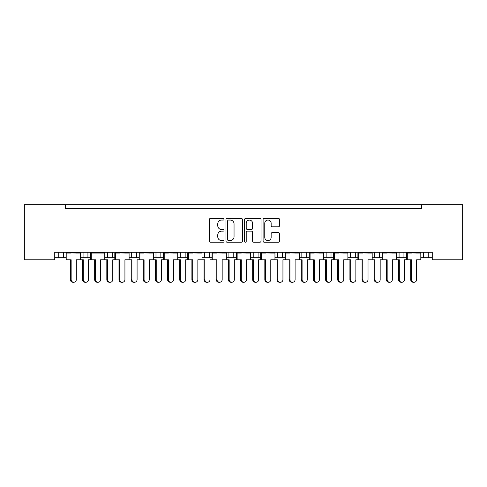 <?xml version="1.0" encoding="UTF-8"?>
<svg xmlns="http://www.w3.org/2000/svg" width="487" height="487" viewBox="0 0 487 487"><rect width="100%" height="100%" fill="white"/><g stroke="black" fill="none" stroke-linecap="round" stroke-linejoin="round"><path stroke-width="0.73" d="M271.149 223.241L271.149 225.603A1.193 1.193 0 0 0 272.343 226.796L278.369 226.796A1.193 1.193 0 0 0 279.562 225.603L279.562 219.576A1.193 1.193 0 0 0 278.369 218.383L264.289 218.383A1.193 1.193 0 0 0 263.096 219.576L263.096 241.053A1.193 1.193 0 0 0 264.289 242.246L278.369 242.246A1.193 1.193 0 0 0 279.562 241.053L279.562 233.772A1.193 1.193 0 0 0 278.369 232.579L272.343 232.579A1.193 1.193 0 0 0 271.149 233.772L271.149 237.382A3.19 3.19 0 0 1 267.96 240.572A3.19 3.19 0 0 1 264.764 237.382L264.764 223.241A3.19 3.19 0 0 1 267.96 220.051A3.19 3.19 0 0 1 271.149 223.241M252.595 223.302L252.595 223.302A3.19 3.19 0 0 0 249.405 220.112A3.19 3.19 0 0 0 246.215 223.302L246.215 228.281A1.193 1.193 0 0 0 247.408 229.474L251.402 229.474A1.193 1.193 0 0 0 252.595 228.281L252.595 223.302M234.046 223.868L234.046 236.755A3.817 3.817 0 0 1 230.229 240.572L228.494 240.572A0.834 0.834 0 0 1 227.66 239.738L227.66 220.885A0.834 0.834 0 0 1 228.5 220.051L230.229 220.051A3.817 3.817 0 0 1 234.046 223.868M224.05 219.217A0.834 0.834 0 0 0 223.216 218.383L210.542 218.383A1.193 1.193 0 0 0 209.349 219.576L209.349 241.047A1.193 1.193 0 0 0 210.542 242.24L223.216 242.24A0.834 0.834 0 0 0 224.05 241.406A0.834 0.834 0 0 0 223.216 240.572L221.579 240.572A3.817 3.817 0 0 1 217.762 236.755L217.762 234.965A3.817 3.817 0 0 1 221.579 231.148L223.216 231.148A0.834 0.834 0 0 0 224.05 230.314A0.834 0.834 0 0 0 223.216 229.474L221.579 229.474A3.817 3.817 0 0 1 217.762 225.658L217.762 223.868A3.817 3.817 0 0 1 221.579 220.051L223.216 220.051A0.834 0.834 0 0 0 224.05 219.217M432.261 252.254L54.739 252.254L54.739 259.79L24.35 259.79L24.35 204.729L462.65 204.729L462.65 259.79L432.261 259.79L432.261 252.254M65.435 204.729L65.435 208.375L421.565 208.375L421.565 204.729M242.459 219.576A1.193 1.193 0 0 0 241.266 218.383L227.185 218.383A1.193 1.193 0 0 0 225.992 219.576L225.992 241.047A1.193 1.193 0 0 0 227.185 242.24L241.26 242.24A1.193 1.193 0 0 0 242.453 241.047L242.459 219.576M245.74 218.383L259.815 218.383A1.193 1.193 0 0 1 261.008 219.576L261.008 241.053A1.193 1.193 0 0 1 259.815 242.246L253.788 242.246A1.193 1.193 0 0 1 252.595 241.053L252.595 232.342A1.193 1.193 0 0 0 251.402 231.148L247.408 231.148A1.193 1.193 0 0 0 246.215 232.342L246.215 241.406A0.834 0.834 0 0 1 245.381 242.24A0.834 0.834 0 0 1 244.541 241.406L244.547 219.576A1.193 1.193 0 0 1 245.74 218.383M396.503 257.72L403.942 257.72L403.942 252.254L403.942 257.72L406.523 257.72M420.811 257.72L423.392 257.72L423.392 252.254M428.25 252.254L428.25 257.72L432.261 257.72M379.635 252.254L379.635 257.72L382.216 257.72M347.882 257.72L355.321 257.72L355.321 252.254L355.321 257.72L357.902 257.72M372.19 257.72L374.771 257.72L374.771 252.254M323.575 257.72L331.014 257.72L331.014 252.254L331.014 257.72L333.595 257.72M326.15 257.72L326.15 252.254L326.15 257.72M299.262 257.72L306.707 257.72L306.707 252.254L306.707 257.72L309.282 257.72M301.843 257.72L301.843 252.254L301.843 257.72M274.954 257.72L282.393 257.72L282.393 252.254L282.393 257.72L284.974 257.72M258.086 252.254L258.086 257.72L260.667 257.72M233.778 252.254L233.778 257.72L236.353 257.72M250.647 257.72L253.222 257.72L253.222 252.254M233.778 257.72L228.914 257.72L228.914 252.254L228.914 257.72L226.333 257.72M202.026 257.72L209.465 257.72L209.465 252.254L209.465 257.72L212.046 257.72M185.157 252.254L185.157 257.72L187.738 257.72M153.405 257.72L160.85 257.72L160.85 252.254L160.85 257.72L163.425 257.72M177.718 257.72L180.293 257.72L180.293 252.254M155.986 257.72L155.986 252.254L155.986 257.72M129.098 257.72L136.537 257.72L136.537 252.254L136.537 257.72L139.118 257.72M104.784 257.72L112.229 257.72L112.229 252.254L112.229 257.72L114.81 257.72M80.477 257.72L87.922 257.72L87.922 252.254L87.922 257.72L90.497 257.72M83.058 257.72L83.058 252.254L83.058 257.72M54.739 257.72L63.608 257.72L63.608 252.254L63.608 257.72L66.189 257.72M58.75 257.72L58.75 252.254L58.75 257.72M428.25 257.72L423.392 257.72M379.635 257.72L374.771 257.72M258.086 257.72L253.222 257.72M185.157 257.72L180.293 257.72M65.435 208.375L421.565 208.375M107.365 257.72L107.365 252.254M131.679 257.72L131.679 252.254M204.607 257.72L204.607 252.254M277.535 257.72L277.535 252.254M350.463 257.72L350.463 252.254M399.078 257.72L399.078 252.254M70.359 279.599L71.145 279.599A2.672 2.581 90 0 0 73.726 282.271L72.94 282.271A2.672 2.581 -90 0 1 70.359 279.599L70.359 259.79M73.726 282.271A2.672 2.581 90 0 0 76.307 279.599L76.307 259.79L80.477 259.79L80.477 253.1L76.307 253.1L80.325 252.619L80.325 252.254M66.348 252.254L66.348 252.619L80.325 252.619M69.41 208.375A1.218 1.218 0 0 0 68.88 208.253L68.326 208.253A1.218 1.218 0 0 0 67.796 208.375M78.87 208.375A1.218 1.218 0 0 0 78.34 208.253L77.786 208.253A1.218 1.218 0 0 0 77.256 208.375M70.359 253.1L66.348 252.619L76.307 253.1M71.145 253.1L66.189 253.1L66.189 259.79L66.975 259.79L66.975 253.1M71.145 279.599L71.145 259.79L66.975 259.79M85.882 282.271L85.097 282.271A2.672 2.581 -90 0 1 82.51 279.599L83.301 279.599A2.672 2.581 90 0 0 85.882 282.271A2.672 2.581 90 0 0 88.464 279.599L88.464 259.79L90.497 259.79L90.497 253.1L100.62 253.1L104.632 252.619L104.632 252.254M83.301 279.599L83.301 259.79L80.477 259.79M81.566 208.375A1.218 1.218 0 0 0 81.037 208.253L80.483 208.253A1.218 1.218 0 0 0 79.953 208.375M91.026 208.375A1.218 1.218 0 0 0 90.497 208.253L89.943 208.253A1.218 1.218 0 0 0 89.413 208.375M82.51 279.599L82.51 259.79M94.667 279.599L95.452 279.599A2.672 2.581 90 0 0 98.039 282.271L97.248 282.271A2.672 2.581 -90 0 1 94.667 279.599L94.667 259.79M98.039 282.271A2.672 2.581 90 0 0 100.62 279.599L100.62 259.79L104.784 259.79L104.784 253.1L100.62 253.1M90.655 252.254L90.655 252.619L104.632 252.619M93.717 208.375A1.218 1.218 0 0 0 93.187 208.253L92.64 208.253A1.218 1.218 0 0 0 92.11 208.375M103.177 208.375A1.218 1.218 0 0 0 102.647 208.253L102.1 208.253A1.218 1.218 0 0 0 101.57 208.375M94.667 253.1L90.655 252.619L95.452 253.1M95.452 279.599L95.452 259.79L91.288 259.79L91.288 253.1M91.288 259.79L90.497 259.79M118.974 279.599L119.765 279.599A2.672 2.581 90 0 0 122.347 282.271L121.561 282.271A2.672 2.581 -90 0 1 118.974 279.599L118.974 259.79M122.347 282.271A2.672 2.581 90 0 0 124.928 279.599L124.928 259.79L129.098 259.79L129.098 253.1L124.928 253.1L128.939 252.619L128.939 252.254M114.962 252.254L114.962 252.619L128.939 252.619M118.031 208.375A1.218 1.218 0 0 0 117.501 208.253L116.947 208.253A1.218 1.218 0 0 0 116.417 208.375M127.491 208.375A1.218 1.218 0 0 0 126.961 208.253L126.407 208.253A1.218 1.218 0 0 0 125.877 208.375M118.974 253.1L114.962 252.619L124.928 253.1M119.765 253.1L114.81 253.1L114.81 259.79L112.777 259.79L112.777 279.599A2.672 2.581 90 0 1 110.19 282.271A2.672 2.581 90 0 1 107.609 279.599L107.609 259.79L104.784 259.79M119.765 279.599L119.765 259.79L115.596 259.79L115.596 253.1M115.596 259.79L114.81 259.79M143.288 279.599L144.073 279.599A2.672 2.581 90 0 0 146.654 282.271L145.869 282.271A2.672 2.581 -90 0 1 143.288 279.599L143.288 259.79M146.654 282.271A2.672 2.581 90 0 0 149.241 279.599L149.241 259.79L153.405 259.79L153.405 253.1L149.241 253.1L153.253 252.619L153.253 252.254M139.276 252.254L139.276 252.619L153.253 252.619M142.338 208.375A1.218 1.218 0 0 0 141.808 208.253L141.254 208.253A1.218 1.218 0 0 0 140.725 208.375M151.798 208.375A1.218 1.218 0 0 0 151.268 208.253L150.714 208.253A1.218 1.218 0 0 0 150.185 208.375M143.288 253.1L139.276 252.619L149.241 253.1M144.073 253.1L139.118 253.1L139.118 259.79L137.084 259.79L137.084 279.599A2.672 2.581 90 0 1 134.503 282.271A2.672 2.581 90 0 1 131.916 279.599L131.916 259.79L129.098 259.79M144.073 279.599L144.073 259.79L139.903 259.79L139.903 253.1M139.903 259.79L139.118 259.79M167.595 279.599L168.38 279.599A2.672 2.581 90 0 0 170.967 282.271L170.176 282.271A2.672 2.581 -90 0 1 167.595 279.599L167.595 259.79M170.967 282.271A2.672 2.581 90 0 0 173.549 279.599L173.549 259.79L177.718 259.79L177.718 253.1L173.549 253.1L177.56 252.619L177.56 252.254M163.583 252.254L163.583 252.619L177.56 252.619M166.645 208.375A1.218 1.218 0 0 0 166.116 208.253L165.568 208.253A1.218 1.218 0 0 0 165.038 208.375M176.105 208.375A1.218 1.218 0 0 0 175.576 208.253L175.028 208.253A1.218 1.218 0 0 0 174.498 208.375M167.595 253.1L163.583 252.619L173.549 253.1M168.38 253.1L163.425 253.1L163.425 259.79L161.392 259.79L161.392 279.599A2.672 2.581 90 0 1 158.811 282.271A2.672 2.581 90 0 1 156.23 279.599L156.23 259.79L153.405 259.79M168.38 279.599L168.38 259.79L164.216 259.79L164.216 253.1M164.216 259.79L163.425 259.79M191.902 279.599L192.694 279.599A2.672 2.581 90 0 0 195.275 282.271L194.49 282.271A2.672 2.581 -90 0 1 191.902 279.599L191.902 259.79M195.275 282.271A2.672 2.581 90 0 0 197.856 279.599L197.856 259.79L202.026 259.79L202.026 253.1L197.856 253.1L201.868 252.619L201.868 252.254M187.891 252.254L187.891 252.619L201.868 252.619M190.959 208.375A1.218 1.218 0 0 0 190.429 208.253L189.875 208.253A1.218 1.218 0 0 0 189.346 208.375M200.419 208.375A1.218 1.218 0 0 0 199.889 208.253L199.335 208.253A1.218 1.218 0 0 0 198.806 208.375M191.902 253.1L187.891 252.619L197.856 253.1M192.694 253.1L187.738 253.1L187.738 259.79L185.705 259.79L185.705 279.599A2.672 2.581 90 0 1 183.118 282.271A2.672 2.581 90 0 1 180.537 279.599L180.537 259.79L177.718 259.79M192.694 279.599L192.694 259.79L188.524 259.79L188.524 253.1M188.524 259.79L187.738 259.79M216.216 279.599L217.001 279.599A2.672 2.581 90 0 0 219.582 282.271L218.797 282.271A2.672 2.581 -90 0 1 216.216 279.599L216.216 259.79M219.582 282.271A2.672 2.581 90 0 0 222.169 279.599L222.169 259.79L226.333 259.79L226.333 253.1L222.169 253.1L226.181 252.619L226.181 252.254M212.204 252.254L212.204 252.619L226.181 252.619M215.266 208.375A1.218 1.218 0 0 0 214.737 208.253L214.183 208.253A1.218 1.218 0 0 0 213.653 208.375M224.726 208.375A1.218 1.218 0 0 0 224.197 208.253L223.643 208.253A1.218 1.218 0 0 0 223.113 208.375M216.216 253.1L212.204 252.619L222.169 253.1M217.001 253.1L212.046 253.1L212.046 259.79L210.013 259.79L210.013 279.599A2.672 2.581 90 0 1 207.432 282.271A2.672 2.581 90 0 1 204.844 279.599L204.844 259.79L202.026 259.79M217.001 279.599L217.001 259.79L212.831 259.79L212.831 253.1M212.831 259.79L212.046 259.79M240.523 279.599L241.308 279.599A2.672 2.581 90 0 0 243.896 282.271L243.104 282.271A2.672 2.581 -90 0 1 240.523 279.599L240.523 259.79M243.896 282.271A2.672 2.581 90 0 0 246.477 279.599L246.477 259.79L250.647 259.79L250.647 253.1L246.477 253.1L250.488 252.619L250.488 252.254M236.512 252.254L236.512 252.619L250.488 252.619M239.574 208.375A1.218 1.218 0 0 0 239.044 208.253L238.496 208.253A1.218 1.218 0 0 0 237.966 208.375M249.034 208.375A1.218 1.218 0 0 0 248.504 208.253L247.956 208.253A1.218 1.218 0 0 0 247.426 208.375M240.523 253.1L236.512 252.619L246.477 253.1M241.308 253.1L236.353 253.1L236.353 259.79L234.32 259.79L234.32 279.599A2.672 2.581 90 0 1 231.739 282.271A2.672 2.581 90 0 1 229.158 279.599L229.158 259.79L226.333 259.79M241.308 279.599L241.308 259.79L237.145 259.79L237.145 253.1M237.145 259.79L236.353 259.79M264.831 279.599L265.622 279.599A2.672 2.581 90 0 0 268.203 282.271L267.418 282.271A2.672 2.581 -90 0 1 264.831 279.599L264.831 259.79M268.203 282.271A2.672 2.581 90 0 0 270.784 279.599L270.784 259.79L274.954 259.79L274.954 253.1L270.784 253.1L274.796 252.619L274.796 252.254M260.819 252.254L260.819 252.619L274.796 252.619M263.887 208.375A1.218 1.218 0 0 0 263.357 208.253L262.803 208.253A1.218 1.218 0 0 0 262.274 208.375M273.347 208.375A1.218 1.218 0 0 0 272.817 208.253L272.263 208.253A1.218 1.218 0 0 0 271.734 208.375M264.831 253.1L260.819 252.619L270.784 253.1M265.622 253.1L260.667 253.1L260.667 259.79L258.634 259.79L258.634 279.599A2.672 2.581 90 0 1 256.046 282.271A2.672 2.581 90 0 1 253.465 279.599L253.465 259.79L250.647 259.79M265.622 279.599L265.622 259.79L261.452 259.79L261.452 253.1M261.452 259.79L260.667 259.79M110.19 282.271L109.405 282.271A2.672 2.581 -90 0 1 106.823 279.599L106.823 259.79M105.874 208.375A1.218 1.218 0 0 0 105.344 208.253L104.79 208.253A1.218 1.218 0 0 0 104.261 208.375M115.334 208.375A1.218 1.218 0 0 0 114.804 208.253L114.25 208.253A1.218 1.218 0 0 0 113.721 208.375M134.503 282.271L133.712 282.271A2.672 2.581 -90 0 1 131.131 279.599L131.131 259.79M130.181 208.375A1.218 1.218 0 0 0 129.652 208.253L129.104 208.253A1.218 1.218 0 0 0 128.574 208.375M139.641 208.375A1.218 1.218 0 0 0 139.112 208.253L138.564 208.253A1.218 1.218 0 0 0 138.034 208.375M158.811 282.271L158.025 282.271A2.672 2.581 -90 0 1 155.438 279.599L155.438 259.79M154.495 208.375A1.218 1.218 0 0 0 153.965 208.253L153.411 208.253A1.218 1.218 0 0 0 152.881 208.375M163.955 208.375A1.218 1.218 0 0 0 163.425 208.253L162.871 208.253A1.218 1.218 0 0 0 162.341 208.375M183.118 282.271L182.333 282.271A2.672 2.581 -90 0 1 179.752 279.599L179.752 259.79M178.802 208.375A1.218 1.218 0 0 0 178.272 208.253L177.718 208.253A1.218 1.218 0 0 0 177.189 208.375M188.262 208.375A1.218 1.218 0 0 0 187.732 208.253L187.178 208.253A1.218 1.218 0 0 0 186.649 208.375M207.432 282.271L206.64 282.271A2.672 2.581 -90 0 1 204.059 279.599L204.059 259.79M203.109 208.375A1.218 1.218 0 0 0 202.58 208.253L202.032 208.253A1.218 1.218 0 0 0 201.502 208.375M212.569 208.375A1.218 1.218 0 0 0 212.04 208.253L211.492 208.253A1.218 1.218 0 0 0 210.962 208.375M231.739 282.271L230.954 282.271A2.672 2.581 -90 0 1 228.366 279.599L228.366 259.79M227.423 208.375A1.218 1.218 0 0 0 226.893 208.253L226.339 208.253A1.218 1.218 0 0 0 225.81 208.375M236.883 208.375A1.218 1.218 0 0 0 236.353 208.253L235.799 208.253A1.218 1.218 0 0 0 235.27 208.375M256.046 282.271L255.261 282.271A2.672 2.581 -90 0 1 252.68 279.599L252.68 259.79M251.73 208.375A1.218 1.218 0 0 0 251.201 208.253L250.647 208.253A1.218 1.218 0 0 0 250.117 208.375M261.19 208.375A1.218 1.218 0 0 0 260.661 208.253L260.107 208.253A1.218 1.218 0 0 0 259.577 208.375M289.144 279.599L289.929 279.599A2.672 2.581 90 0 0 292.51 282.271L291.725 282.271A2.672 2.581 -90 0 1 289.144 279.599L289.144 259.79M292.51 282.271A2.672 2.581 90 0 0 295.098 279.599L295.098 259.79L299.262 259.79L299.262 253.1L295.098 253.1L299.109 252.619L299.109 252.254M285.132 252.254L285.132 252.619L299.109 252.619M288.194 208.375A1.218 1.218 0 0 0 287.665 208.253L287.111 208.253A1.218 1.218 0 0 0 286.581 208.375M297.654 208.375A1.218 1.218 0 0 0 297.125 208.253L296.571 208.253A1.218 1.218 0 0 0 296.041 208.375M289.144 253.1L285.132 252.619L295.098 253.1M289.929 253.1L284.974 253.1L284.974 259.79L282.941 259.79L282.941 279.599A2.672 2.581 90 0 1 280.36 282.271A2.672 2.581 90 0 1 277.773 279.599L277.773 259.79L274.954 259.79M289.929 279.599L289.929 259.79L285.759 259.79L285.759 253.1M285.759 259.79L284.974 259.79M313.451 279.599L314.237 279.599A2.672 2.581 90 0 0 316.824 282.271L316.033 282.271A2.672 2.581 -90 0 1 313.451 279.599L313.451 259.79M316.824 282.271A2.672 2.581 90 0 0 319.405 279.599L319.405 259.79L323.575 259.79L323.575 253.1L319.405 253.1L323.417 252.619L323.417 252.254M309.44 252.254L309.44 252.619L323.417 252.619M312.502 208.375A1.218 1.218 0 0 0 311.972 208.253L311.424 208.253A1.218 1.218 0 0 0 310.895 208.375M321.962 208.375A1.218 1.218 0 0 0 321.432 208.253L320.884 208.253A1.218 1.218 0 0 0 320.355 208.375M313.451 253.1L309.44 252.619L319.405 253.1M314.237 253.1L309.282 253.1L309.282 259.79L307.248 259.79L307.248 279.599A2.672 2.581 90 0 1 304.667 282.271A2.672 2.581 90 0 1 302.086 279.599L302.086 259.79L299.262 259.79M314.237 279.599L314.237 259.79L310.073 259.79L310.073 253.1M310.073 259.79L309.282 259.79M337.759 279.599L338.55 279.599A2.672 2.581 90 0 0 341.131 282.271L340.346 282.271A2.672 2.581 -90 0 1 337.759 279.599L337.759 259.79M341.131 282.271A2.672 2.581 90 0 0 343.712 279.599L343.712 259.79L347.882 259.79L347.882 253.1L343.712 253.1L347.724 252.619L347.724 252.254M333.747 252.254L333.747 252.619L347.724 252.619M336.815 208.375A1.218 1.218 0 0 0 336.286 208.253L335.732 208.253A1.218 1.218 0 0 0 335.202 208.375M346.275 208.375A1.218 1.218 0 0 0 345.746 208.253L345.192 208.253A1.218 1.218 0 0 0 344.662 208.375M337.759 253.1L333.747 252.619L343.712 253.1M338.55 253.1L333.595 253.1L333.595 259.79L331.562 259.79L331.562 279.599A2.672 2.581 90 0 1 328.975 282.271A2.672 2.581 90 0 1 326.393 279.599L326.393 259.79L323.575 259.79M338.55 279.599L338.55 259.79L334.38 259.79L334.38 253.1M334.38 259.79L333.595 259.79M280.36 282.271L279.568 282.271A2.672 2.581 -90 0 1 276.987 279.599L276.987 259.79M276.038 208.375A1.218 1.218 0 0 0 275.508 208.253L274.96 208.253A1.218 1.218 0 0 0 274.431 208.375M285.498 208.375A1.218 1.218 0 0 0 284.968 208.253L284.42 208.253A1.218 1.218 0 0 0 283.891 208.375M304.667 282.271L303.882 282.271A2.672 2.581 -90 0 1 301.295 279.599L301.295 259.79M300.351 208.375A1.218 1.218 0 0 0 299.822 208.253L299.268 208.253A1.218 1.218 0 0 0 298.738 208.375M309.811 208.375A1.218 1.218 0 0 0 309.282 208.253L308.728 208.253A1.218 1.218 0 0 0 308.198 208.375M328.975 282.271L328.189 282.271A2.672 2.581 -90 0 1 325.608 279.599L325.608 259.79M324.659 208.375A1.218 1.218 0 0 0 324.129 208.253L323.575 208.253A1.218 1.218 0 0 0 323.045 208.375M334.119 208.375A1.218 1.218 0 0 0 333.589 208.253L333.035 208.253A1.218 1.218 0 0 0 332.505 208.375M362.072 279.599L362.858 279.599A2.672 2.581 90 0 0 365.439 282.271L364.653 282.271A2.672 2.581 -90 0 1 362.072 279.599L362.072 259.79M365.439 282.271A2.672 2.581 90 0 0 368.026 279.599L368.026 259.79L372.19 259.79L372.19 253.1L368.026 253.1L372.038 252.619L372.038 252.254M358.061 252.254L358.061 252.619L372.038 252.619M361.123 208.375A1.218 1.218 0 0 0 360.593 208.253L360.039 208.253A1.218 1.218 0 0 0 359.509 208.375M370.583 208.375A1.218 1.218 0 0 0 370.053 208.253L369.499 208.253A1.218 1.218 0 0 0 368.969 208.375M362.072 253.1L358.061 252.619L368.026 253.1M362.858 253.1L357.902 253.1L357.902 259.79L355.869 259.79L355.869 279.599A2.672 2.581 90 0 1 353.288 282.271A2.672 2.581 90 0 1 350.701 279.599L350.701 259.79L347.882 259.79M362.858 279.599L362.858 259.79L358.688 259.79L358.688 253.1M358.688 259.79L357.902 259.79M386.38 279.599L387.165 279.599A2.672 2.581 90 0 0 389.752 282.271L388.961 282.271A2.672 2.581 -90 0 1 386.38 279.599L386.38 259.79M389.752 282.271A2.672 2.581 90 0 0 392.333 279.599L392.333 259.79L396.503 259.79L396.503 253.1L392.333 253.1L396.345 252.619L396.345 252.254M382.368 252.254L382.368 252.619L396.345 252.619M385.43 208.375A1.218 1.218 0 0 0 384.9 208.253L384.353 208.253A1.218 1.218 0 0 0 383.823 208.375M394.89 208.375A1.218 1.218 0 0 0 394.36 208.253L393.813 208.253A1.218 1.218 0 0 0 393.283 208.375M386.38 253.1L382.368 252.619L392.333 253.1M387.165 253.1L382.216 253.1L382.216 259.79L380.177 259.79L380.177 279.599A2.672 2.581 90 0 1 377.595 282.271A2.672 2.581 90 0 1 375.014 279.599L375.014 259.79L372.19 259.79M387.165 279.599L387.165 259.79L383.001 259.79L383.001 253.1M383.001 259.79L382.216 259.79M410.693 279.599L411.478 279.599A2.672 2.581 90 0 0 414.06 282.271L413.274 282.271A2.672 2.581 -90 0 1 410.693 279.599L410.693 259.79M414.06 282.271A2.672 2.581 90 0 0 416.641 279.599L416.641 259.79L420.811 259.79L420.811 253.1L416.641 253.1L420.652 252.619L420.652 252.254M406.675 252.254L406.675 252.619L420.652 252.619M409.744 208.375A1.218 1.218 0 0 0 409.214 208.253L408.66 208.253A1.218 1.218 0 0 0 408.13 208.375M419.204 208.375A1.218 1.218 0 0 0 418.674 208.253L418.12 208.253A1.218 1.218 0 0 0 417.59 208.375M410.693 253.1L406.675 252.619L416.641 253.1M411.478 253.1L406.523 253.1L406.523 259.79L404.49 259.79L404.49 279.599A2.672 2.581 90 0 1 401.903 282.271A2.672 2.581 90 0 1 399.322 279.599L399.322 259.79L396.503 259.79M411.478 279.599L411.478 259.79L407.309 259.79L407.309 253.1M407.309 259.79L406.523 259.79M353.288 282.271L352.497 282.271A2.672 2.581 -90 0 1 349.916 279.599L349.916 259.79M348.966 208.375A1.218 1.218 0 0 0 348.436 208.253L347.888 208.253A1.218 1.218 0 0 0 347.359 208.375M358.426 208.375A1.218 1.218 0 0 0 357.896 208.253L357.348 208.253A1.218 1.218 0 0 0 356.819 208.375M377.595 282.271L376.81 282.271A2.672 2.581 -90 0 1 374.223 279.599L374.223 259.79M373.279 208.375A1.218 1.218 0 0 0 372.75 208.253L372.196 208.253A1.218 1.218 0 0 0 371.666 208.375M382.739 208.375A1.218 1.218 0 0 0 382.21 208.253L381.656 208.253A1.218 1.218 0 0 0 381.126 208.375M401.903 282.271L401.118 282.271A2.672 2.581 -90 0 1 398.536 279.599L398.536 259.79M397.587 208.375A1.218 1.218 0 0 0 397.057 208.253L396.503 208.253A1.218 1.218 0 0 0 395.974 208.375M407.047 208.375A1.218 1.218 0 0 0 406.517 208.253L405.963 208.253A1.218 1.218 0 0 0 405.434 208.375M106.823 279.599L107.609 279.599M131.131 279.599L131.916 279.599M155.438 279.599L156.23 279.599M179.752 279.599L180.537 279.599M204.059 279.599L204.844 279.599M228.366 279.599L229.158 279.599M252.68 279.599L253.465 279.599M276.987 279.599L277.773 279.599M301.295 279.599L302.086 279.599M325.608 279.599L326.393 279.599M349.916 279.599L350.701 279.599M374.223 279.599L375.014 279.599M398.536 279.599L399.322 279.599"/></g></svg>
